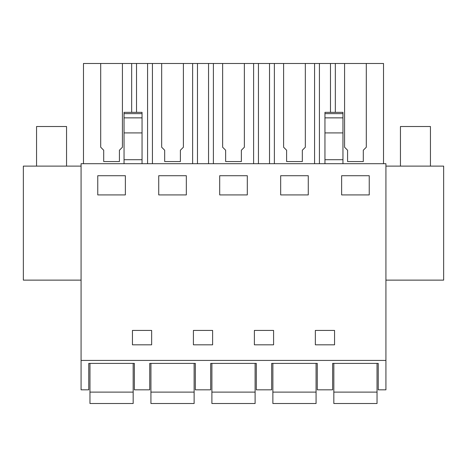 <?xml version="1.0" encoding="UTF-8"?>
<svg xmlns="http://www.w3.org/2000/svg" width="467" height="467" viewBox="0 0 467 467"><rect width="100%" height="100%" fill="white"/><g stroke="black" fill="none" stroke-linecap="round" stroke-linejoin="round"><path stroke-width="0.7" d="M81.077 389.828L88.759 389.828L88.759 363.396L134.368 363.396L134.368 389.828L149.726 389.828L149.726 363.396L195.334 363.396L195.334 389.828L210.699 389.828L210.699 363.396L256.301 363.396L256.301 389.828L271.666 389.828L271.666 363.396L317.274 363.396L317.274 389.828L332.632 389.828L332.632 363.396L378.241 363.396L378.241 389.828L385.923 389.828L385.923 163.695L81.077 163.695L81.077 389.828M81.077 360.425L385.923 360.425M125.366 194.92L125.366 175.715L97.761 175.715L97.761 194.92L125.366 194.92M132.447 330.42L132.447 344.821L132.447 330.42L151.647 330.42L151.647 344.821L151.647 330.42M132.447 344.821L151.647 344.821M273.586 330.42L273.586 344.821L273.586 330.42L254.381 330.42L254.381 344.821L273.586 344.821M247.3 194.92L247.3 175.715L219.7 175.715L219.7 194.92L247.3 194.92M193.414 330.42L193.414 344.821L193.414 330.42L212.619 330.42L212.619 344.821L212.619 330.42M193.414 344.821L212.619 344.821M308.273 194.92L280.667 194.92L280.667 175.715L308.273 175.715L308.273 194.92M315.353 344.821L315.353 330.42L315.353 344.821L334.553 344.821L334.553 330.42L334.553 344.821M315.353 330.42L334.553 330.42M369.239 194.92L369.239 175.715L341.634 175.715L341.634 194.92L369.239 194.92M186.333 194.92L158.727 194.92L158.727 175.715L186.333 175.715L186.333 194.92M81.077 280.13L23.35 280.13L23.35 166.118L81.077 166.118M124.047 113.639L142.05 113.639L142.05 112.354L124.047 112.354L124.047 163.695M124.047 159.714L142.05 159.714L142.05 163.695M83.476 163.695L83.476 63.483L136.516 63.483L136.516 112.354M131.665 112.354L131.665 63.483M122.424 147.228L122.424 63.483L122.424 147.228L119.424 150.228L119.424 161.553L119.424 150.31M100.703 147.228L100.703 63.483L100.703 147.228L103.703 150.228L103.703 161.553L119.424 161.553M147.578 163.695L147.578 63.483L136.516 63.483M142.05 113.639L142.05 159.714M335.335 112.354L335.335 63.483L283.609 63.483L283.609 147.228L286.61 150.228L286.61 161.553L302.33 161.553L302.33 150.228L305.33 147.228L305.33 63.483L305.33 147.228M335.335 63.483L383.524 63.483L383.524 163.695M147.578 63.483L283.609 63.483L283.609 147.228M103.703 150.31L103.703 161.553M385.923 166.118L443.65 166.118L443.65 280.13L385.923 280.13M324.95 113.639L342.953 113.639L342.953 112.354L324.95 112.354L324.95 159.714L342.953 159.714L342.953 163.695M324.95 159.714L324.95 163.695M342.953 113.639L342.953 159.714M330.484 112.354L330.484 63.483M319.422 163.695L319.422 63.483M366.297 147.228L366.297 63.483L366.297 147.228L363.297 150.228L363.297 161.553L363.297 150.31M344.576 147.228L344.576 63.483L344.576 147.228L347.576 150.228L347.576 161.553L363.297 161.553M347.576 150.31L347.576 161.553M152.429 163.695L152.429 63.483M192.632 163.695L192.632 63.483M183.391 147.228L183.391 63.483L183.391 147.228L180.39 150.228L180.39 161.553L180.39 150.31M161.67 147.228L161.67 63.483L161.67 147.228L164.67 150.228L164.67 161.553L180.39 161.553M197.483 163.695L197.483 63.483M208.551 163.695L208.551 63.483M164.67 150.31L164.67 161.553M254.381 344.821L254.381 330.42M213.396 163.695L213.396 63.483M253.604 163.695L253.604 63.483M244.364 147.228L244.364 63.483L244.364 147.228L241.363 150.228L241.363 161.553L241.363 150.31M222.636 147.228L222.636 63.483L222.636 147.228L225.637 150.228L225.637 161.553L241.363 161.553M258.449 163.695L258.449 63.483M269.517 163.695L269.517 63.483M225.637 150.31L225.637 161.553M274.368 163.695L274.368 63.483M314.571 163.695L314.571 63.483M286.61 150.31L286.61 161.553M302.33 161.553L302.33 150.31M89.962 392.117L133.165 392.117L133.165 403.517L89.962 403.517L89.962 363.396M133.165 392.117L133.165 363.396M150.929 392.117L194.132 392.117L194.132 403.517L150.929 403.517L150.929 363.396M194.132 392.117L194.132 363.396M211.895 392.117L255.105 392.117L255.105 403.517L211.895 403.517L211.895 363.396M255.105 392.117L255.105 363.396M272.868 392.117L316.071 392.117L316.071 403.517L272.868 403.517L272.868 363.396M316.071 392.117L316.071 363.396M333.835 392.117L377.038 392.117L377.038 403.517L333.835 403.517L333.835 363.396M377.038 392.117L377.038 363.396M36.554 166.118L36.554 126.51L66.553 126.51L66.553 166.118M400.447 166.118L400.447 126.51L430.446 126.51L430.446 166.118M124.047 117.865L142.05 117.865M124.047 132.914L142.05 132.914M324.95 132.914L342.953 132.914M324.95 117.865L342.953 117.865"/></g></svg>
